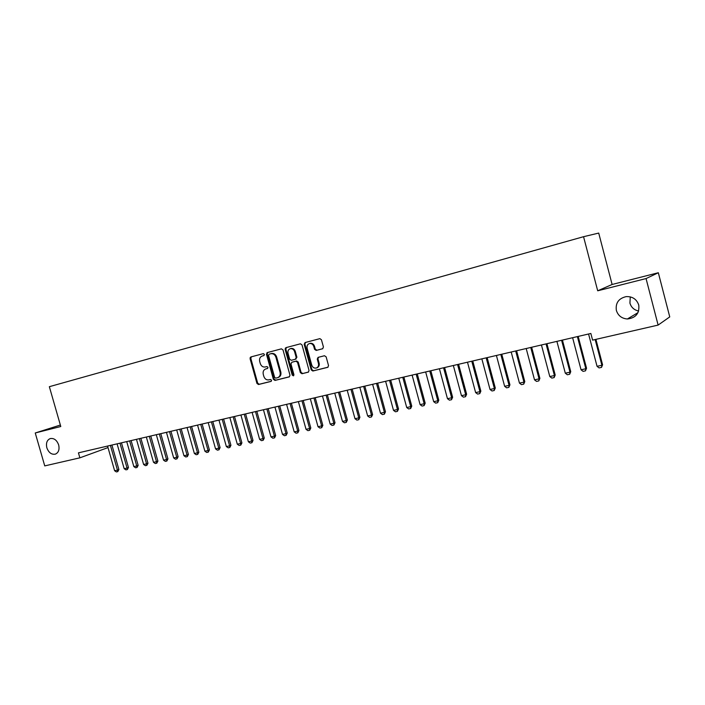 <?xml version="1.0" encoding="UTF-8"?>
<svg xmlns="http://www.w3.org/2000/svg" width="705" height="705" viewBox="0 0 705 705"><rect width="100%" height="100%" fill="white"/><g stroke="black" fill="none" stroke-linecap="round" stroke-linejoin="round"><path stroke-width="1.06" d="M264.419 354.395L263.37 353.628L250.839 356.95L250.063 358.642L256.946 383.432L258.497 384.516L271.02 381.414L271.584 380.233L270.482 379.466L268.852 379.88C266.481 380.18 264.807 379.017 263.837 376.391L263.265 374.32C262.745 371.614 263.573 369.825 265.75 368.944L267.459 368.504L268.006 367.323L266.904 366.565L265.274 366.979C262.912 367.305 261.238 366.151 260.268 363.524L259.696 361.445C259.176 358.695 260.022 356.889 262.234 356.016L263.864 355.584L264.419 354.395M616.373 310.464C618.082 315.681 621.748 318.519 627.371 318.986C635.813 317.981 639.611 313.346 638.756 305.062C636.703 299.211 632.517 296.391 626.19 296.611C618.646 298.382 615.368 303 616.373 310.464M630.261 296.858L629.926 303.132C631.239 307.398 634.139 310.024 638.624 311.028M46.847 447.798C48.707 452.716 51.571 454.831 55.431 454.117C58.586 452.601 59.661 449.543 58.665 444.943C56.849 440.105 54.047 437.981 50.249 438.563C46.971 440.026 45.834 443.101 46.847 447.798M322.564 348.781L323.436 347.019L321.445 339.766L319.894 338.638L305.027 342.577L304.181 344.331L311.222 369.913L312.853 371.024L327.807 367.305L328.539 365.604L326.133 356.853L324.476 355.743L318.07 357.373L317.259 359.109L318.44 363.427C318.871 365.613 318.211 367.138 316.457 367.984C314.254 368.486 312.694 367.525 311.76 365.111L307.124 348.252C306.693 345.776 307.521 344.19 309.61 343.511C311.619 343.344 313.011 344.34 313.796 346.507L314.571 349.327L316.201 350.438L322.705 348.737M309.689 343.485L310.315 343.3C312.324 343.123 313.716 344.119 314.492 346.278L315.267 349.098L316.898 350.209L316.201 350.438L322.864 348.658M646.062 278.563L658.329 272.738L612.116 284.476L597.699 290.795L646.062 278.563L658.117 325.084L592.597 340.127L590.843 333.465L78.44 452.848L79.868 457.836L108.015 447.587M597.699 290.795L583.555 236.704L49.35 386.692L60.78 426.516L35.25 432.976L44.741 465.899L79.868 457.836M283.005 349.927L281.401 348.843L267.265 352.597L266.464 354.307L273.399 379.334L274.976 380.427L289.262 376.875L289.984 375.21L283.005 349.927M285.948 347.644L300.48 343.793L302.013 344.904L309.046 370.46L308.323 372.143L301.969 373.729L300.356 372.619L297.51 362.317L295.897 361.216L291.782 362.273L290.98 363.983L293.923 374.672L293.421 375.844L292.223 375.095L285.12 349.372L285.948 347.644M612.116 284.476L598.712 233.073L583.555 236.704M285.261 348.173L285.551 349.239M250.187 357.461L250.478 358.51M658.117 325.084L669.75 316.898L658.329 272.738M60.357 425.044L35.25 432.976M264.058 355.505L262.727 355.866M266.19 368.794L267.697 368.389M251.377 356.809L250.813 358.413L257.686 383.176L259.237 384.26L271.31 381.264M267.785 352.456L267.204 354.077L274.13 379.079L275.708 380.171L289.517 376.743M269.116 354.201L268.552 355.399L274.642 377.395L275.743 378.153L277.761 377.642C279.814 376.681 280.59 374.901 280.079 372.302L275.911 357.206C274.976 354.65 273.346 353.478 271.028 353.699L269.795 353.989M278.211 377.466L278.493 377.387C280.546 376.426 281.321 374.655 280.81 372.046L280.079 372.302M269.856 353.972L271.769 353.469C274.086 353.249 275.708 354.421 276.642 356.977L280.81 372.046M308.579 372.011L301.969 373.729M292.381 362.079L296.611 360.978L298.233 362.079L301.061 372.372L302.683 373.474M286.442 347.512L285.851 349.142L292.945 374.84L293.738 375.624M294.567 351.61C293.782 349.46 292.408 348.473 290.425 348.658C288.398 349.327 287.605 350.887 288.037 353.32L289.658 359.197L291.262 360.299L295.369 359.242L296.188 357.514L294.567 351.61L295.28 351.39C294.505 349.239 293.121 348.252 291.147 348.429L290.575 348.605M296.082 359.004L295.483 359.197L296.902 357.276L296.188 357.514M295.28 351.39L296.902 357.276M316.457 367.984L317.162 367.737C318.907 366.882 319.568 365.366 319.136 363.19L318.44 363.427M318.484 357.268L317.955 358.871L319.136 363.19M305.503 342.454L304.895 344.111L311.927 369.667L313.558 370.777L328.045 367.182M107.574 446.062L114.615 470.737L117.462 470.12L110.421 445.401M118.889 469.556L117.797 471.619L117.462 470.12L118.889 469.556L111.91 445.049M117.797 471.619L116.369 471.927L114.615 470.737M117.092 443.842L124.159 468.675L127.05 468.049L119.973 443.172M128.46 467.477L127.367 469.556L127.05 468.049L128.46 467.477L121.454 442.828M127.367 469.556L125.922 469.865L124.159 468.675M126.724 441.594L133.827 466.578L136.752 465.952L129.641 440.916M138.154 465.379L137.061 467.468L136.752 465.952L138.154 465.379L131.112 440.581M137.061 467.468L135.598 467.785L133.827 466.578M136.47 439.33L143.608 464.463L146.569 463.82L139.423 438.642M147.962 463.255L146.86 465.353L146.569 463.82L147.962 463.255L140.885 438.298M146.86 465.353L145.389 465.67L143.608 464.463M146.34 437.029L153.514 462.321L156.501 461.669L149.328 436.333M157.894 461.105L156.792 463.211L156.501 461.669L157.894 461.105L150.782 435.99M156.792 463.211L155.294 463.537L153.514 462.321M156.334 434.703L163.534 460.153L166.565 459.493L159.356 433.998M167.94 458.929L166.838 461.052L166.565 459.493L167.94 458.929L160.793 433.663M166.838 461.052L165.322 461.378L163.534 460.153M166.451 432.341L173.677 457.95L176.752 457.289L169.508 431.627M178.109 456.725L177.008 458.858L176.752 457.289L178.109 456.725L170.936 431.293M177.008 458.858L175.475 459.193L173.677 457.95M176.691 429.953L183.952 455.73L187.063 455.06L179.784 429.239M188.411 454.496L187.31 456.637L187.063 455.06L188.411 454.496L181.203 428.904M187.31 456.637L185.759 456.972L183.952 455.73M187.054 427.538L194.36 453.482L197.506 452.795L190.191 426.807M198.845 452.24L197.744 454.39L197.506 452.795L198.845 452.24L191.601 426.481M197.744 454.39L196.166 454.734L194.36 453.482M197.559 425.097L204.891 451.2L208.072 450.513L200.731 424.357M209.403 449.949L208.301 452.116L208.072 450.513L209.403 449.949L202.132 424.031M208.301 452.116L206.706 452.46L204.891 451.2M208.195 422.621L215.554 448.891L218.788 448.195L211.412 421.872M220.101 447.631L218.999 449.816L218.788 448.195L220.101 447.631L212.795 421.546M218.999 449.816L217.387 450.16L215.554 448.891M218.964 420.11L226.358 446.556L229.627 445.842L222.216 419.352M230.932 445.287L229.83 447.481L229.627 445.842L230.932 445.287L223.591 419.026M229.83 447.481L228.191 447.834L226.358 446.556M229.865 417.563L237.303 444.185L240.617 443.463L233.17 416.796M241.903 442.907L240.802 445.119L240.617 443.463L241.903 442.907L234.527 416.479M240.802 445.119L239.145 445.472L237.303 444.185M240.916 414.989L248.389 441.788L251.738 441.057L244.256 414.214M253.016 440.502L251.914 442.722L251.738 441.057L253.016 440.502L245.604 413.897M251.914 442.722L250.231 443.084L248.389 441.788M252.108 412.381L259.616 439.356L263.009 438.616L255.492 411.597M264.269 438.061L263.168 440.299L263.009 438.616L264.269 438.061L256.823 411.288M263.168 440.299L261.467 440.66L259.616 439.356M263.45 409.746L270.993 436.888L274.43 436.148L266.878 408.944M275.673 435.593L274.571 437.84L274.43 436.148L275.673 435.593L268.2 408.636M274.571 437.84L272.853 438.21L270.993 436.888M274.941 407.067L282.511 434.395L286.001 433.645L278.413 406.256M287.235 433.09L286.124 435.346L286.001 433.645L287.235 433.09L279.718 405.957M286.124 435.346L284.388 435.725L282.511 434.395M266.922 352.756L267.16 353.381M286.582 404.353L294.196 431.865L297.73 431.107L290.107 403.533M298.938 430.552L297.836 432.826L297.73 431.107L298.938 430.552L291.385 403.234M297.836 432.826L296.074 433.205L294.196 431.865M298.382 401.603L306.032 429.31L309.61 428.534L301.951 400.775M310.808 427.988L309.698 430.27L309.61 428.534L310.808 427.988L303.22 400.475M309.698 430.27L307.909 430.658L306.032 429.31M310.332 398.818L318.017 426.71L321.647 425.926L313.954 397.973M322.828 425.379L321.727 427.679L321.647 425.926L322.828 425.379L315.205 397.682M321.727 427.679L319.911 428.067L318.017 426.71M322.458 395.998L330.178 424.084L333.853 423.282L326.124 395.144M335.016 422.736L333.914 425.053L333.853 423.282L335.016 422.736L327.358 394.853M333.914 425.053L332.073 425.45L330.178 424.084M334.743 393.134L342.498 421.414L346.226 420.603L338.462 392.271M347.371 420.065L346.27 422.392L346.226 420.603L347.371 420.065L339.678 391.98M346.27 422.392L344.401 422.788L342.498 421.414M347.195 390.235L354.994 418.708L358.774 417.889L350.967 389.354M359.894 417.351L358.792 419.695L358.774 417.889L359.894 417.351L352.165 389.072M358.792 419.695L356.906 420.101L354.994 418.708M359.823 387.292L367.657 415.968L371.491 415.139L363.639 386.402M372.592 414.602L371.491 416.955L371.491 415.139L372.592 414.602L364.82 386.129M371.491 416.955L369.57 417.369L367.657 415.968M372.619 384.304L380.497 413.192L384.384 412.346L376.496 383.405M385.468 411.808L384.366 414.179L384.384 412.346L385.468 411.808L377.66 383.132M384.366 414.179L382.418 414.602L380.497 413.192M385.6 381.282L393.513 410.372L397.453 409.517L389.53 380.365M398.519 408.988L397.417 411.368L397.453 409.517L398.519 408.988L390.676 380.101M397.417 411.368L395.452 411.79L393.513 410.372M398.766 378.215L406.714 407.516L410.715 406.653L402.758 377.29M411.755 406.115L410.654 408.521L410.715 406.653L411.755 406.115L403.877 377.025M410.654 408.521L408.662 408.944L406.714 407.516M412.117 375.104L420.11 404.617L424.163 403.736L416.161 374.161M425.185 403.207L424.084 405.622L424.163 403.736L425.185 403.207L417.263 373.906M424.084 405.622L422.057 406.062L420.11 404.617M425.661 371.949L433.69 401.674L437.805 400.784L429.768 370.997M438.801 400.255L437.708 402.687L437.805 400.784L438.801 400.255L430.843 370.742M437.708 402.687L435.646 403.128L433.69 401.674M439.409 368.75L447.472 398.695L451.641 397.787L443.568 367.781M452.619 397.267L451.526 399.709L451.641 397.787L452.619 397.267L444.617 367.534M451.526 399.709L449.438 400.158L447.472 398.695M453.341 365.498L461.449 395.664L465.688 394.747L457.563 364.52M466.631 394.227L465.538 396.695L465.688 394.747L466.631 394.227L458.594 364.274M465.538 396.695L463.423 397.144L461.449 395.664M467.486 362.203L475.637 392.597L479.929 391.663L471.768 361.207M480.854 391.152L479.761 393.628L479.929 391.663L480.854 391.152L472.773 360.978M479.761 393.628L477.62 394.086L475.637 392.597M481.841 358.863L490.028 389.477L494.39 388.534L486.186 357.849M495.289 388.023L494.196 390.517L494.39 388.534L495.289 388.023L487.164 357.62M494.196 390.517L492.02 390.984L490.028 389.477M496.408 355.47L504.639 386.322L509.063 385.362L500.823 354.439M509.935 384.851L508.843 387.362L509.063 385.362L509.935 384.851L501.766 354.218M508.843 387.362L506.631 387.838L504.639 386.322M511.196 352.024L519.462 383.115L523.956 382.136L515.672 350.975M524.793 381.634L523.709 384.154L523.956 382.136L524.793 381.634L516.598 350.764M523.709 384.154L521.462 384.639L519.462 383.115M526.203 348.526L534.513 379.854L539.069 378.867L530.75 347.468M539.889 378.365L538.805 380.903L539.069 378.867L539.889 378.365L531.64 347.257M538.805 380.903L536.523 381.396L534.513 379.854M541.44 344.974L549.794 376.549L554.421 375.545L546.058 343.899M555.205 375.042L554.121 377.607L554.421 375.545L555.205 375.042L546.921 343.696M554.121 377.607L551.812 378.1L549.794 376.549M556.906 341.37L565.304 373.192L570.001 372.169L561.594 340.277M570.75 371.676L569.675 374.258L570.001 372.169L570.75 371.676L562.431 340.083M569.675 374.258L567.331 374.76L565.304 373.192M572.619 337.713L581.052 369.781L585.829 368.75L577.377 336.602M586.542 368.257L585.467 370.848L585.829 368.75L586.542 368.257L578.179 336.417M585.467 370.848L583.088 371.368L581.052 369.781M588.569 333.994L597.047 366.318L601.894 365.269L595.152 339.537M602.581 364.785L601.515 367.393L601.894 365.269L602.581 364.785L595.919 339.361M601.515 367.393L599.091 367.913L597.047 366.318M262.983 355.787L262.234 356.016M266.552 368.68L265.811 368.926M259.237 384.26L258.497 384.516M257.686 383.176L256.946 383.432M250.813 358.413L250.063 358.642M275.708 380.171L274.976 380.427M274.13 379.079L273.399 379.334M267.204 354.077L266.464 354.307M276.642 356.977L275.911 357.206M271.584 353.513L270.843 353.743M301.061 372.372L300.356 372.619M298.233 362.079L297.51 362.317M296.611 360.978L295.897 361.216M292.531 362.026L291.808 362.264M292.945 374.84L292.223 375.095M285.851 349.142L285.12 349.372M315.267 349.098L314.571 349.327M314.492 346.278L313.796 346.507M317.955 358.871L317.259 359.109M313.558 370.777L312.853 371.024M311.927 369.667L311.222 369.913M304.895 344.111L304.181 344.331M637.99 312.65L627.371 318.986M266.49 368.697L265.75 368.944M278.493 377.387L277.761 377.642M271.769 353.469L271.028 353.699M292.505 362.035L291.782 362.273M291.147 348.429L290.425 348.658M310.315 343.3L309.61 343.511"/></g></svg>
